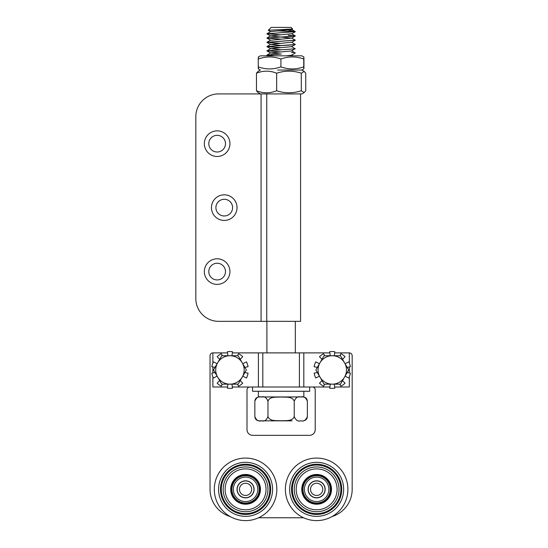 <?xml version="1.0" encoding="UTF-8"?>
<svg xmlns="http://www.w3.org/2000/svg" width="548" height="548" viewBox="0 0 548 548"><rect width="100%" height="100%" fill="white"/><g stroke="black" fill="none" stroke-linecap="round" stroke-linejoin="round"><path stroke-width="0.82" d="M253.957 489.371A8.384 8.384 0 0 0 241.401 482.069A8.384 8.384 0 0 0 241.36 496.591A8.384 8.384 0 0 0 253.957 489.371M251.683 489.364A6.11 6.11 0 0 0 242.531 484.042A6.11 6.11 0 0 0 242.504 494.625A6.11 6.11 0 0 0 251.683 489.364M320.614 481.959A8.384 8.384 0 0 0 308.257 489.597A8.384 8.384 0 0 0 321.053 496.474A8.384 8.384 0 0 0 320.614 481.959M319.539 483.959A6.11 6.11 0 0 0 310.531 489.528A6.11 6.11 0 0 0 319.854 494.543A6.11 6.11 0 0 0 319.539 483.959M321.06 496.639A8.528 8.528 0 0 1 308.113 489.515A8.528 8.528 0 0 1 320.751 481.87A8.528 8.528 0 0 1 321.06 496.639M322.971 499.797A12.22 12.22 0 0 1 304.421 489.597A12.22 12.22 0 0 1 322.532 478.63A12.22 12.22 0 0 1 322.971 499.797M323.704 501.016A13.645 13.645 0 0 1 302.996 489.624A13.645 13.645 0 0 1 323.217 477.383A13.645 13.645 0 0 1 323.704 501.016M324.094 501.66A14.399 14.399 0 0 1 302.243 489.638A14.399 14.399 0 0 1 323.58 476.726A14.399 14.399 0 0 1 324.094 501.66M329.629 510.805A25.092 25.092 0 0 1 291.557 489.857A25.092 25.092 0 0 1 328.731 467.362A25.092 25.092 0 0 1 329.629 510.805M332.828 516.093A31.27 31.27 0 0 1 285.378 489.987A31.27 31.27 0 0 1 331.711 461.943A31.27 31.27 0 0 1 332.828 516.093A31.27 31.27 0 0 1 285.378 489.987A31.27 31.27 0 0 1 331.711 461.943A31.27 31.27 0 0 1 332.828 516.093A31.27 31.27 0 0 1 285.378 489.987A31.27 31.27 0 0 1 331.711 461.943A31.27 31.27 0 0 1 332.828 516.093M324.341 502.071A14.878 14.878 0 0 1 301.77 489.652A14.878 14.878 0 0 1 323.813 476.308A14.878 14.878 0 0 1 324.341 502.071M327.231 506.838A20.454 20.454 0 0 1 296.194 489.761A20.454 20.454 0 0 1 326.498 471.424A20.454 20.454 0 0 1 327.231 506.838M328.231 508.496A22.393 22.393 0 0 1 294.255 489.802A22.393 22.393 0 0 1 327.437 469.725A22.393 22.393 0 0 1 328.231 508.496M329.211 510.113A24.276 24.276 0 0 1 292.372 489.844A24.276 24.276 0 0 1 328.341 468.074A24.276 24.276 0 0 1 329.211 510.113M258.601 517.771A31.27 31.27 0 0 1 230.078 516.504A31.27 31.27 0 0 0 258.601 517.771L303.613 517.771A31.27 31.27 0 0 0 332.136 516.504A28.428 28.428 0 0 0 352.172 489.343L352.172 355.734A2.843 2.843 0 0 0 349.329 352.891L349.329 363.029M252.601 494.173A8.528 8.528 0 0 1 237.873 493.015A8.528 8.528 0 0 1 246.244 480.843A8.528 8.528 0 0 1 252.601 494.173M255.649 496.269A12.22 12.22 0 0 1 234.537 494.604A12.22 12.22 0 0 1 246.531 477.157A12.22 12.22 0 0 1 255.649 496.269M256.82 497.07A13.645 13.645 0 0 1 233.256 495.214A13.645 13.645 0 0 1 246.641 475.739A13.645 13.645 0 0 1 256.82 497.07M257.444 497.502A14.399 14.399 0 0 1 232.571 495.543A14.399 14.399 0 0 1 246.703 474.986A14.399 14.399 0 0 1 257.444 497.502M266.246 503.55A25.092 25.092 0 0 1 222.926 500.139A25.092 25.092 0 0 1 247.545 464.334A25.092 25.092 0 0 1 266.246 503.55M271.342 507.058A31.27 31.27 0 0 1 217.351 502.804A31.27 31.27 0 0 1 248.032 458.169A31.27 31.27 0 0 1 271.342 507.058A31.27 31.27 0 0 1 217.351 502.804A31.27 31.27 0 0 1 248.032 458.169A31.27 31.27 0 0 1 271.342 507.058A31.27 31.27 0 0 1 217.351 502.804A31.27 31.27 0 0 1 248.032 458.169A31.27 31.27 0 0 1 271.342 507.058M257.834 497.769A14.878 14.878 0 0 1 232.147 495.741A14.878 14.878 0 0 1 246.744 474.513A14.878 14.878 0 0 1 257.834 497.769M262.43 500.927A20.454 20.454 0 0 1 227.112 498.146A20.454 20.454 0 0 1 247.182 468.951A20.454 20.454 0 0 1 262.43 500.927M264.026 502.023A22.393 22.393 0 0 1 225.365 498.981A22.393 22.393 0 0 1 247.333 467.019A22.393 22.393 0 0 1 264.026 502.023M265.581 503.091A24.276 24.276 0 0 1 223.659 499.79A24.276 24.276 0 0 1 247.477 465.142A24.276 24.276 0 0 1 265.581 503.091M312.374 387.004A2.843 2.843 0 0 1 315.216 389.847L315.216 429.646A5.686 5.686 0 0 1 309.531 435.331L252.683 435.331A5.686 5.686 0 0 1 246.997 429.646L246.997 389.847A2.843 2.843 0 0 1 249.84 387.004M230.078 516.504A28.428 28.428 0 0 1 210.042 489.343L210.042 355.734A2.843 2.843 0 0 1 212.884 352.891L212.884 363.029M212.884 376.866L212.884 387.004L227.543 387.004M232.338 387.004L258.396 387.004L258.396 352.891L232.338 352.891M227.543 352.891L212.884 352.891M212.884 366.941L212.884 372.955M329.875 352.891L258.396 352.891M303.818 352.891L303.818 387.004L329.875 387.004M334.67 387.004L349.329 387.004L349.329 376.866M349.329 366.941L349.329 372.955M349.329 352.891L334.67 352.891M254.847 401.218L254.847 416.569C256.396 420.309 258.581 421.707 261.41 420.768C264.239 421.707 266.431 420.309 267.979 416.569C269.753 421.597 276.767 420.419 281.103 420.768C285.446 420.419 292.461 421.597 294.235 416.569C295.783 420.309 297.975 421.707 300.804 420.768C303.633 421.707 305.818 420.309 307.366 416.569L307.366 401.218C305.818 397.478 303.633 396.074 300.804 397.019C297.975 396.074 295.783 397.478 294.235 401.218C292.461 396.19 285.446 397.362 281.103 397.019C276.767 397.362 269.753 396.19 267.979 401.218C266.431 397.478 264.239 396.074 261.41 397.019C258.581 396.074 256.396 397.478 254.847 401.218C255.101 398.629 256.519 397.204 259.108 396.951M292.105 420.83L259.108 420.83C256.519 420.576 255.101 419.158 254.847 416.569M267.979 416.569L267.979 401.218M294.235 416.569L294.235 401.218M288.193 30.099L295.317 31.661L266.958 33.743L270.65 31.592L291.563 29.606L292.611 28.955M281.103 34.86L266.897 33.798L281.11 34.86M281.103 39.127L266.897 38.059L295.276 35.983L288.214 35.216L294.797 36.113L266.938 38.004L281.11 39.127M295.249 40.134L266.965 42.265M266.903 42.326L281.11 43.388M295.036 44.32L290.858 45.011L266.965 46.532L281.103 47.655L266.945 46.642L295.324 44.457M291.557 46.512L295.16 48.82L266.897 50.854M281.103 54.053L270.657 52.909L266.897 55.115L281.384 54.04M274.377 54.382L270.808 54.601M266.897 55.115L274 55.828L266.897 55.115M286.364 55.828L291.557 55.19L295.262 53.04M270.657 52.909L291.557 50.93L295.221 48.642M281.103 49.786L270.657 48.642L291.563 46.662L295.276 44.511M281.103 45.525L270.65 44.381L291.563 42.251L295.276 44.402M266.945 38.113L270.65 40.264L291.563 38.134L270.65 36.004L266.945 33.853M266.945 38.004L270.65 35.853L291.563 33.723L295.249 35.86M266.897 33.798L295.324 31.661M293.31 52.622L291.358 52.464M281.103 51.916L266.89 50.854L295.269 48.779M270.65 44.532L266.89 42.326L295.317 40.189M294.954 40.038L294.208 39.922M295.317 31.668L277.151 30.859M270.65 31.736L268.335 30.277L292.605 29.003M292.618 28.962L291.057 27.4L271.157 27.4L268.253 30.304M260.355 93.92L258.033 92.578L256.471 90.742C263.204 93.475 269.931 93.475 276.665 90.742C284.878 93.475 293.091 93.475 301.297 90.742L304.181 92.578L301.859 93.92L218.57 93.92A22.742 22.742 0 0 0 195.828 116.662L195.828 298.598A22.742 22.742 0 0 0 218.57 321.334L300.578 321.334L300.578 93.92M277.596 70.041L301.859 70.041L277.596 70.041M304.181 92.578L305.743 90.742L305.743 73.22L304.181 71.384L301.297 73.22C293.091 70.487 284.878 70.487 276.665 73.22C269.931 70.487 263.204 70.487 256.471 73.22L258.033 71.384L260.355 70.041L258.361 68.89M276.665 90.742L276.665 73.22M256.471 90.742L256.471 73.22M301.297 90.742L301.297 73.22M258.361 56.978L260.355 55.828L301.859 55.828L303.852 56.978M258.464 66.863C258.396 69.596 258.334 69.596 258.272 66.863C265.814 69.596 273.363 69.596 280.912 66.863C288.529 69.596 296.139 69.596 303.75 66.863L303.75 59.006C303.818 56.273 303.88 56.273 303.941 59.006C303.88 56.273 303.818 56.273 303.75 59.006C296.139 56.273 288.529 56.273 280.912 59.006C273.363 56.273 265.814 56.273 258.272 59.006C258.334 56.273 258.396 56.273 258.464 59.006M303.75 66.863C303.818 69.596 303.88 69.596 303.941 66.863C303.88 69.596 303.818 69.596 303.75 66.863M280.912 59.006L280.912 66.863M303.941 59.006L303.941 66.863M258.272 59.006L258.272 66.863M208.802 143.665A8.343 8.343 0 0 0 217.145 152.008A8.343 8.343 0 0 0 225.488 143.665A8.343 8.343 0 0 0 217.145 135.322A8.343 8.343 0 0 0 208.802 143.665M229.941 143.665A12.789 12.789 0 0 1 210.747 154.748A12.789 12.789 0 0 1 210.747 132.589A12.789 12.789 0 0 1 229.941 143.665M215.905 207.63A8.343 8.343 0 0 0 224.255 215.974A8.343 8.343 0 0 0 232.599 207.63A8.343 8.343 0 0 0 224.255 199.287A8.343 8.343 0 0 0 215.905 207.63M237.044 207.63A12.789 12.789 0 0 1 217.857 218.707A12.789 12.789 0 0 1 217.857 196.547A12.789 12.789 0 0 1 237.044 207.63M208.802 271.589A8.343 8.343 0 0 0 217.145 279.932A8.343 8.343 0 0 0 225.488 271.589A8.343 8.343 0 0 0 217.145 263.246A8.343 8.343 0 0 0 208.802 271.589M229.941 271.589A12.789 12.789 0 0 1 210.747 282.665A12.789 12.789 0 0 1 210.747 260.512A12.789 12.789 0 0 1 229.941 271.589M266.753 321.334L266.753 93.92M258.368 391.265L258.368 396.951L303.845 396.951L303.845 391.265M252.539 391.265L309.675 391.265L309.675 387.004L252.539 387.004L252.539 391.265M242.25 377.051L238.147 384.162L229.941 384.162A14.214 14.214 0 0 0 242.25 362.838L246.353 369.948L242.25 377.051M221.734 384.162L217.631 377.051A14.214 14.214 0 0 0 229.941 384.162L221.734 384.162M213.528 369.948L217.631 362.838A14.214 14.214 0 0 0 217.631 377.051L213.528 369.948M229.941 355.734L238.147 355.734L242.25 362.838A14.214 14.214 0 0 0 217.631 362.838L221.734 355.734L229.941 355.734M344.582 377.051L340.479 384.162L332.273 384.162A14.214 14.214 0 0 0 344.582 362.838L348.686 369.948L344.582 377.051M324.067 384.162L319.964 377.051A14.214 14.214 0 0 0 332.273 384.162L324.067 384.162M315.86 369.948L319.964 362.838A14.214 14.214 0 0 0 319.964 377.051L315.86 369.948M332.273 355.734L340.479 355.734L344.582 362.838A14.214 14.214 0 0 0 319.964 362.838L324.067 355.734L332.273 355.734M342.548 359.31L345.062 356.707A18.406 18.406 0 0 0 340.918 353.693L339.835 355.734M334.273 355.734L334.835 351.72A18.406 18.406 0 0 0 329.711 351.72L330.28 355.734M324.717 355.734L323.635 353.693A18.406 18.406 0 0 0 319.491 356.707L322.005 359.31M319.47 363.701L315.73 361.879A18.406 18.406 0 0 0 314.148 366.749L317.381 367.318M317.381 372.572L314.148 373.147A18.406 18.406 0 0 0 315.73 378.017L319.47 376.195M322.005 380.586L319.491 383.189A18.406 18.406 0 0 0 323.635 386.196L324.717 384.162M330.28 384.162L329.711 388.176A18.406 18.406 0 0 0 334.835 388.176L334.273 384.162M339.835 384.162L340.918 386.196A18.406 18.406 0 0 0 345.062 383.189L342.548 380.586M345.082 376.195L348.823 378.017A18.406 18.406 0 0 0 350.405 373.147L347.172 372.572M347.172 367.318L350.405 366.749A18.406 18.406 0 0 0 348.823 361.879L345.082 363.701M240.209 359.31L242.723 356.707A18.406 18.406 0 0 0 238.579 353.693L237.496 355.734M231.934 355.734L232.503 351.72A18.406 18.406 0 0 0 227.379 351.72L227.941 355.734M222.378 355.734L221.296 353.693A18.406 18.406 0 0 0 217.152 356.707L219.666 359.31M217.131 363.701L213.391 361.879A18.406 18.406 0 0 0 211.809 366.749L215.042 367.318M215.042 372.572L211.809 373.147A18.406 18.406 0 0 0 213.391 378.017L217.131 376.195M219.666 380.586L217.152 383.189A18.406 18.406 0 0 0 221.296 386.196L222.378 384.162M227.941 384.162L227.379 388.176A18.406 18.406 0 0 0 232.503 388.176L231.934 384.162M237.496 384.162L238.579 386.196A18.406 18.406 0 0 0 242.723 383.189L240.209 380.586M242.743 376.195L246.484 378.017A18.406 18.406 0 0 0 248.066 373.147L244.833 372.572M244.833 367.318L248.066 366.749A18.406 18.406 0 0 0 246.484 361.879L242.743 363.701M330.622 512.449A27.003 27.003 0 0 1 289.639 489.898A27.003 27.003 0 0 1 329.656 465.684A27.003 27.003 0 0 1 330.622 512.449M303.613 517.771A31.27 31.27 0 0 0 332.136 516.504M267.828 504.64A27.003 27.003 0 0 1 221.2 500.968A27.003 27.003 0 0 1 247.696 462.416A27.003 27.003 0 0 1 267.828 504.64M262.807 352.891L262.807 387.004M299.407 352.891L299.407 387.004M261.067 321.334L261.067 93.92M307.366 401.218C307.113 398.629 305.695 397.204 303.106 396.951M307.366 416.569C307.113 419.158 305.695 420.576 303.106 420.83M295.317 352.891L295.317 321.334M266.897 352.891L266.897 321.334M295.256 40.127L291.563 37.983M266.958 42.258L270.65 40.114M266.958 46.518L270.65 44.381M266.945 50.8L270.657 48.642M295.249 52.916L291.557 50.772M292.913 55.828L291.687 55.115M291.563 29.455L295.139 31.531M268.082 55.828L266.951 55.17M270.65 53.06L266.938 50.909M270.65 48.799L266.945 46.642M291.557 42.402L295.262 40.251M291.563 38.134L295.276 35.983M291.563 33.873L295.269 31.722M303.852 68.89L301.859 70.041L304.181 71.384"/></g></svg>
